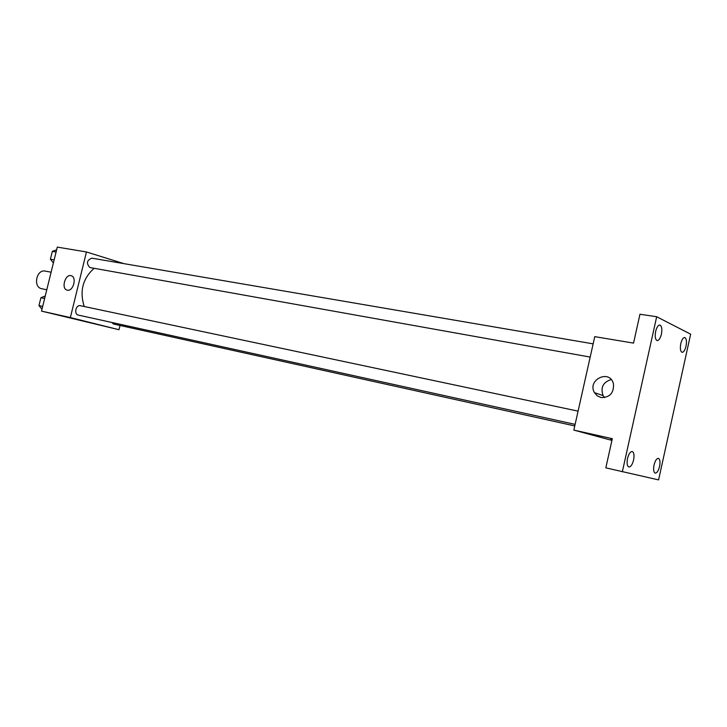 <?xml version="1.0" encoding="UTF-8"?>
<svg xmlns="http://www.w3.org/2000/svg" width="727" height="727" viewBox="0 0 727 727"><rect width="100%" height="100%" fill="white"/><g stroke="black" fill="none" stroke-linecap="round" stroke-linejoin="round"><path stroke-width="1.09" d="M51.108 272.207L45.265 271.107C36.595 268.99 32.733 286.82 41.466 288.674L46.782 289.773M120.019 325.46L118.992 329.713L41.521 311.111L57.297 247.107L86.449 251.96L124.017 263.665M94.119 268.318C82.705 278.55 79.416 291.282 84.241 306.521M118.992 329.713L70.365 317.563L86.449 251.96M593.141 343.853L91.811 258.158C86.767 260.257 86.131 263.383 89.884 267.536L590.179 357.075M111.713 322.434L113.621 324.051L574.766 425.94M575.112 424.377L78.334 315.091C73.663 314.309 75.826 304.486 80.397 305.703L80.524 305.731M70.365 317.563L41.521 311.111M67.32 290.173L67.002 290.091C60.85 288.537 65.412 273.397 71.328 275.751C77.153 277.314 73.145 291.736 67.32 290.173M86.531 321.825L83.205 321.052L86.531 321.825M611.925 440.389L573.839 430.093L594.759 336.646L633.544 343.108L639.96 314.237L656.681 316.736L690.65 334.166L658.589 479.893L605.827 467.852L612.307 438.69L573.839 430.093M622.33 471.832L656.681 316.736M601.065 397.551L597.221 395.842L594.441 392.653C586.88 379.712 609.817 368.798 613.452 383.774C614.042 392.934 609.908 397.533 601.065 397.551M612.098 439.608L610.853 439.29L612.125 439.526M604.573 397.614L603.092 395.588C600.366 387.491 603.065 382.138 611.207 379.539M661.406 334.211C660.343 338.382 658.935 340.5 657.181 340.581C655.272 339.654 654.763 336.601 655.654 331.421C656.717 327.259 658.126 325.133 659.862 325.051C661.788 325.987 662.297 329.04 661.406 334.211M633.59 459.991C632.372 464.617 630.8 466.943 628.846 466.979C627.11 466.08 626.665 463.244 627.519 458.492C628.737 453.866 630.309 451.54 632.245 451.503C633.999 452.412 634.444 455.238 633.59 459.991M659.58 466.407C658.435 470.832 656.972 473.068 655.191 473.123C653.609 472.277 653.219 469.578 654.046 465.044C655.191 460.618 656.654 458.383 658.417 458.337C660.016 459.182 660.398 461.872 659.58 466.407M686.034 346.188C685.025 350.187 683.707 352.241 682.099 352.322C680.372 351.45 679.936 348.551 680.79 343.635C681.808 339.636 683.116 337.582 684.716 337.501C686.452 338.373 686.897 341.272 686.034 346.188M41.984 309.22L38.967 305.613L40.912 297.716L45.247 295.998M42.675 306.421L38.967 305.613M44.629 298.506L40.912 297.716M53.389 262.965L50.408 259.221L52.344 251.36L56.633 249.797M54.143 259.884L50.408 259.221M56.088 252.005L52.344 251.36M80.397 305.703L578.083 411.137M603.092 395.588L594.441 392.653"/></g></svg>
